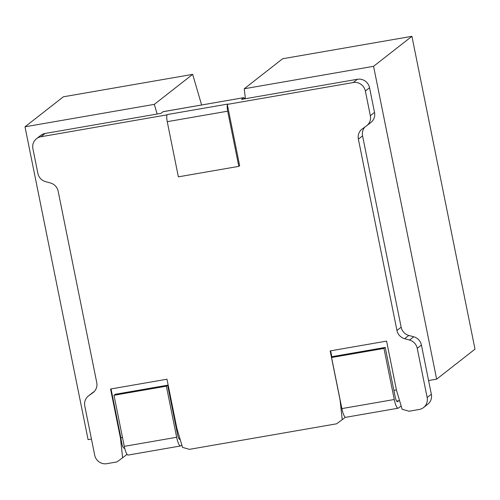 <?xml version="1.0" encoding="UTF-8"?>
<svg xmlns="http://www.w3.org/2000/svg" width="500" height="500" viewBox="0 0 500 500"><rect width="100%" height="100%" fill="white"/><g stroke="black" fill="none" stroke-linecap="round" stroke-linejoin="round"><path stroke-width="0.75" d="M238.812 166.356L239.65 165.7L227.294 104.4L227.712 104.075L167.269 114.562A6.294 1.419 80.2 0 0 166.919 115.244A6.294 1.419 80.2 0 0 167.244 121.675L178.369 176.844L238.812 166.356L227.688 111.188A6.294 1.419 -99.8 0 1 227.362 104.75M358.375 139.144L396.95 330.462A10.494 10.15 -128 0 0 404.637 338.713L409.55 340.056A10.494 10.15 52 0 1 417.231 348.306L427.156 397.519A10.494 10.15 52 0 1 423.544 407.537L427.738 404.256A10.494 10.15 -128 0 0 431.344 394.244L421.425 345.031A10.494 10.15 -128 0 0 413.738 336.781L408.825 335.438A10.494 10.15 52 0 1 401.144 327.188L362.569 135.869L358.375 139.144A10.494 10.15 -128 0 1 361.987 129.131A10.494 10.15 -128 0 1 362.325 128.875L366.381 125.975A10.494 10.15 52 0 0 366.725 125.725A10.494 10.15 52 0 0 370.331 115.706L365.356 91.019A10.494 10.15 52 0 0 353.219 82.55L227.294 104.4M423.544 407.537A10.494 10.15 52 0 1 419.144 409.487L409.069 411.231L402.131 409.275L396.475 390.156L386.587 341.112L330.169 350.906L340.062 399.944L342.238 419.669L336.531 423.819L189.45 449.344L182.519 447.388L176.856 428.269L166.969 379.225L110.556 389.019L120.444 438.056L122.619 457.781L116.919 461.931L106.844 463.681A10.494 10.15 52 0 1 94.706 455.213L84.781 406A10.494 10.15 52 0 1 88.394 395.988A10.494 10.15 52 0 1 88.731 395.731L92.794 392.831A10.494 10.15 -128 0 0 93.131 392.575A10.494 10.15 -128 0 0 96.744 382.562L58.163 191.244A10.494 10.15 -128 0 0 50.481 182.994L45.569 181.65A10.494 10.15 52 0 1 37.881 173.4L32.906 148.706A10.494 10.15 52 0 1 36.513 138.694A10.494 10.15 52 0 1 40.919 136.744L166.844 114.887L166.919 115.244M167.269 114.562L166.844 114.887M244.737 98.825L243.806 97.656L163.062 111.719L160.963 113.362L45.113 133.463A10.494 10.15 -128 0 0 40.706 135.412L36.513 138.694M243.656 97.737L241.556 99.375L245.381 98.713L244.25 88.756L282.606 58.762L411.919 36.319L475 349.156L436.644 379.15L373.569 66.312L244.25 88.756M366.725 125.725L370.913 122.444A10.494 10.15 -128 0 0 374.525 112.431L369.544 87.737A10.494 10.15 -128 0 0 357.413 79.269L245.381 98.713M94.375 391.413L92.925 392.45A10.494 10.15 -128 0 0 92.587 392.706L88.394 395.988M201.619 104.981L192.669 74.369L154.312 104.362L25 126.806L88.081 439.644L91.45 439.056M154.312 104.362L157.137 114.025M122.619 457.781L126.812 454.506L126.737 453.837M120.444 438.056L120.862 437.731L111.025 388.938M124.75 448.212C123.131 448.787 121.831 445.294 120.862 437.731L122.475 437.45M397.269 401.688L397.6 401.631A6.294 1.419 80.2 0 1 397.444 401.7A6.294 1.419 80.2 0 1 395.106 396.481L385.219 347.444L383.963 348.425L394.263 399.506A10.494 2.362 -99.8 0 0 398.15 408.206A10.494 2.362 -99.8 0 0 398.419 408.088L401.15 405.95M397.6 401.631L398.706 400.763M385.219 347.444L332.831 356.531L331.575 357.512L383.963 348.425M398.15 408.206L345.769 417.3A10.494 2.362 80.2 0 1 341.875 408.6L331.575 357.512M342.238 419.669L345.363 417.225M331.931 357.238L330.637 350.825M428.587 380.55L436.644 379.15M362.569 135.869A10.494 10.15 52 0 1 364.931 127.013M192.669 74.369L63.356 96.806L25 126.806M373.569 66.312L411.919 36.319M245.356 98.456L244.6 98.5M179.662 439.45L180 439.387A6.294 1.419 80.2 0 1 179.838 439.462A6.294 1.419 80.2 0 1 177.506 434.244L167.619 385.2L166.363 386.188L176.663 437.269A10.494 2.362 -99.8 0 0 180.55 445.969A10.494 2.362 -99.8 0 0 180.819 445.85L181.825 445.056M167.619 385.2L115.231 394.294L113.975 395.275L166.363 386.188M180.55 445.969L128.162 455.062A10.494 2.362 80.2 0 1 124.275 446.362L113.975 395.275M244.562 98.413L245.344 98.362L244.562 98.413M227.688 111.188L167.244 121.675M353.219 82.55L357.413 79.269M45.113 133.463L40.919 136.744M92.794 392.831L93.462 392.306M92.925 392.45L88.731 395.731M427.156 397.519L431.344 394.244M421.425 345.031L417.231 348.306M370.331 115.706L374.525 112.431M369.544 87.737L365.356 91.019M396.95 330.462L401.144 327.188M408.825 335.438L404.637 338.713M409.55 340.056L413.738 336.781M341.875 408.6L394.263 399.506M393.875 390.35L396.425 389.906M176.269 428.113L176.806 428.019M124.275 446.362L176.663 437.269M163.225 111.65L243.769 97.669M399.569 400.613L396.675 401.112M179.075 438.875L179.95 438.725"/></g></svg>

